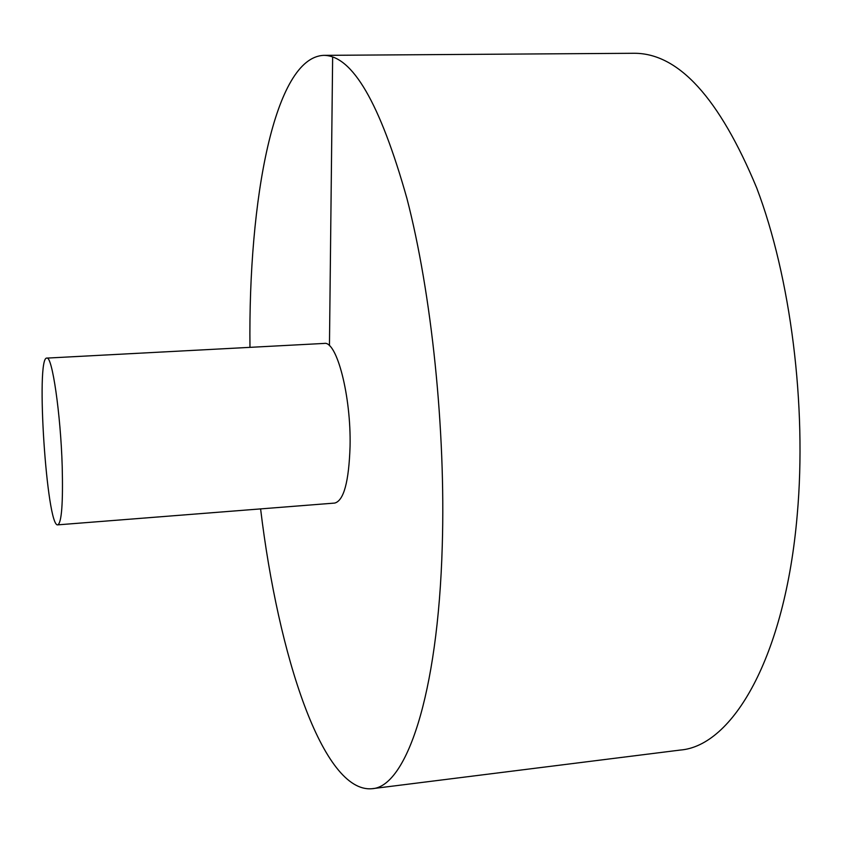 <?xml version="1.0" encoding="UTF-8"?>
<svg xmlns="http://www.w3.org/2000/svg" width="842" height="842" viewBox="0 0 842 842"><rect width="100%" height="100%" fill="white"/><g stroke="black" fill="none" stroke-linecap="round" stroke-linejoin="round"><path stroke-width="1.26" d="M260.599 508.894C278.292 656.107 322.939 793.027 371.901 788.722L680.21 750.064C732.477 746.075 785.091 657.392 797.227 514.883C806.983 405.37 790.617 277.081 756.684 187.871C719.394 98.135 678.62 53.267 634.363 53.278L323.654 55.361C274.545 57.509 248.222 199.091 249.969 347.346M371.901 788.722C405.718 787.27 438.008 696.45 442.26 545.784C445.807 430.083 431.567 293.29 406.907 198.386C380.026 102.987 352.282 55.309 323.654 55.361M57.793 524.85L334.758 503.063C343.789 500.622 348.893 481.75 350.062 446.428C351.23 396.161 336.726 340.578 324.254 343.42L46.815 358.103C35.48 356.387 46.773 528.039 57.793 524.85C61.634 522.756 63.108 503.316 62.213 466.51C60.708 414.064 52.13 355.503 46.815 358.103M332.643 56.951L329.454 345.725"/></g></svg>
